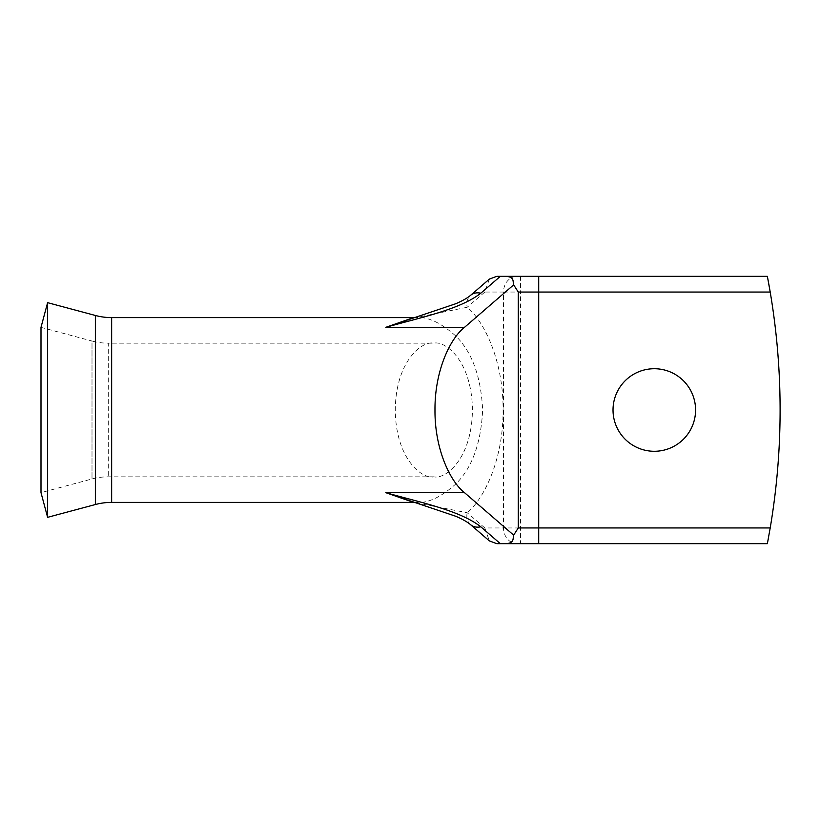 <?xml version="1.0" encoding="UTF-8"?>
<svg xmlns="http://www.w3.org/2000/svg" width="820" height="820" viewBox="0 0 820 820"><rect width="100%" height="100%" fill="white"/><g stroke="black" fill="none" stroke-linecap="round" stroke-linejoin="round"><path stroke-width="0.61" stroke-dasharray="4.1 3.07" d="M433.841 476.83L108.281 476.83A62.904 62.904 0 0 0 92.004 478.972L41 492.646L41 327.354L92.004 341.028L92.004 478.972L92.004 341.028A62.904 62.904 0 0 0 108.281 343.17L108.281 476.83L108.281 343.17L433.841 343.17C445.127 340.484 471.9 360.534 472.433 410C471.9 459.466 445.127 479.515 433.841 476.83C422.556 479.515 395.783 459.466 395.26 410C395.783 360.534 422.556 340.484 433.841 343.17M654.298 451.277A41.277 41.277 0 0 1 613.022 410A41.277 41.277 0 0 1 654.298 368.723A41.277 41.277 0 0 1 695.575 410A41.277 41.277 0 0 1 654.298 451.277M413.393 317.668L415.689 317.617L413.587 317.617M470.526 524.626A15.723 12.505 130.8 0 1 467.195 512.726C484.681 498.314 503.439 458.318 503.07 410C503.439 361.681 484.681 321.686 467.195 307.274L415.689 317.617C427.322 316.377 440.719 322.537 455.858 336.087C472.115 352.139 481.043 376.769 482.642 410C481.043 443.23 472.115 467.861 455.858 483.913C440.719 497.463 427.322 503.623 415.689 502.383L413.587 502.383M489.366 279.097L484.804 292.053L503.521 292.053L503.521 527.947L484.804 527.947L467.195 512.726L413.393 502.332M768.289 538.76L770.205 527.947A707.65 707.65 0 0 0 770.205 292.053L520.546 292.053L520.546 543.67L767.366 543.67L767.622 542.307M496.797 543.67L500.333 543.67M770.205 527.947L503.521 527.947A15.723 13.622 -90 0 0 517.143 543.67L520.546 543.67M767.366 276.33L496.797 276.33M768.289 281.239L768.176 280.645M484.804 292.053L467.195 307.274A15.723 12.505 49.2 0 1 470.526 295.374M484.804 527.947L489.366 540.903M47.611 517.328L47.611 302.672M95.366 504.536L95.366 315.464M111.653 502.383L111.653 317.617M520.546 276.33L520.546 292.053L503.521 292.053A15.723 13.622 -90 0 1 517.143 276.33"/><path stroke-width="1.23" d="M413.587 317.617L111.653 317.617A62.904 62.904 0 0 1 95.366 315.464L47.611 302.672L47.611 517.328L95.366 504.536A62.904 62.904 0 0 1 111.653 502.383L413.587 502.383M47.611 302.672L41 327.354L41 492.646L47.611 517.328M654.298 368.723A41.277 41.277 0 0 0 613.022 410A41.277 41.277 0 0 0 654.298 451.277A41.277 41.277 0 0 0 695.575 410A41.277 41.277 0 0 0 654.298 368.723M470.526 295.374L489.366 279.097L496.797 276.33L767.366 276.33L770.205 292.053A707.65 707.65 0 0 1 770.205 527.947L767.366 543.67L505.386 543.67C514.909 543.393 512.623 538.063 513.658 535.142L464.509 492.666C450.313 481.637 434.682 449.442 434.979 410C434.682 370.558 450.313 338.363 464.509 327.334L385.789 327.334L455.858 303.697C462.459 300.827 467.349 298.06 470.526 295.374L470.526 295.374A15.723 12.505 49.2 0 1 480.807 293.201C459.825 309.642 419.942 317.627 385.789 327.334L413.393 317.668M413.393 502.332L385.789 492.666C419.942 502.373 459.825 510.358 480.807 526.799A15.723 12.505 130.8 0 1 470.526 524.626L470.526 524.626C467.349 521.951 462.459 519.173 455.858 516.303L385.789 492.666L464.509 492.666M505.386 543.67L496.797 543.67L489.366 540.903L470.526 524.626M480.807 526.799L500.333 543.67L517.143 543.67M538.709 543.67L538.709 292.053L770.205 292.053L769.18 286.139M769.15 285.985L768.289 281.239M768.176 280.645L767.366 276.33M767.622 542.307L768.289 538.76M513.658 535.142L518.281 527.947L518.281 292.053L513.658 284.858C512.52 281.998 515.134 276.729 505.386 276.33M464.509 327.334L513.658 284.858M95.366 315.464L95.366 504.536M111.653 317.617L111.653 502.383M518.281 527.947L770.205 527.947M518.281 292.053L538.709 292.053L538.709 276.33M500.333 276.33L480.807 293.201"/></g></svg>
